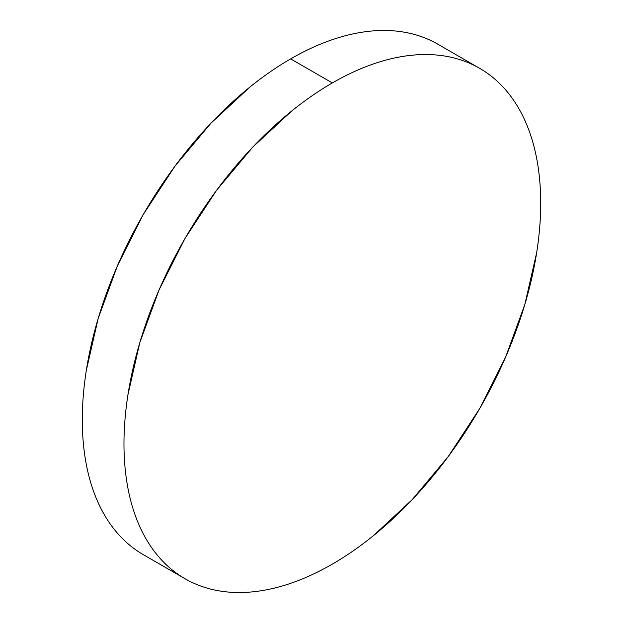 <?xml version="1.0" encoding="UTF-8"?>
<svg xmlns="http://www.w3.org/2000/svg" width="623" height="623" viewBox="0 0 623 623"><rect width="100%" height="100%" fill="white"/><g stroke="black" fill="none" stroke-linecap="round" stroke-linejoin="round"><path stroke-width="0.93" d="M143.329 554.665C133.657 549.073 125.013 541.909 117.412 533.163C109.812 524.418 103.395 514.255 98.161 502.683C92.928 491.111 88.972 478.347 86.301 464.392C83.638 450.445 82.298 435.563 82.298 419.77C82.298 403.969 83.638 387.553 86.301 370.521L98.161 318.54L117.412 265.826L143.329 214.405L174.899 166.255L210.924 123.222L250.018 86.963C263.436 76.131 276.986 66.77 290.661 58.873C304.343 50.969 317.894 44.692 331.311 40.028C344.729 35.363 357.758 32.404 370.405 31.15C383.044 29.896 395.052 30.379 406.422 32.583C417.799 34.795 428.328 38.696 438 44.28A294.671 170.126 120 0 0 290.661 58.873A294.671 170.126 120 0 0 98.161 318.54A294.671 170.126 120 0 0 143.329 554.665L185 578.72A294.671 170.126 -60 0 1 139.832 342.595A294.671 170.126 -60 0 1 332.339 82.929L290.661 58.873L332.339 82.929A294.671 170.126 -60 0 1 479.671 68.335A294.671 170.126 -60 0 1 524.839 304.46A294.671 170.126 -60 0 1 332.339 564.126A294.671 170.126 -60 0 1 185 578.72C194.672 584.304 205.201 588.205 216.578 590.417C227.948 592.621 239.956 593.104 252.595 591.85C265.242 590.596 278.271 587.637 291.689 582.972C305.106 578.308 318.657 572.031 332.339 564.126C346.014 556.23 359.564 546.869 372.982 536.037L412.076 499.778L448.101 456.745L479.671 408.595L505.588 357.174L524.839 304.46L536.699 252.479C539.362 235.447 540.702 219.031 540.702 203.23C540.702 187.437 539.362 172.555 536.699 158.608C534.028 144.653 530.072 131.889 524.839 120.317C519.605 108.745 513.188 98.582 505.588 89.837C497.987 81.091 489.343 73.927 479.671 68.335C469.999 62.752 459.47 58.858 448.101 56.646C436.723 54.435 424.715 53.96 412.076 55.213C399.436 56.459 386.408 59.419 372.982 64.083C359.564 68.748 346.014 75.033 332.339 82.929C318.657 90.833 305.106 100.194 291.689 111.026L252.595 147.285L216.578 190.311L185 238.461L159.091 289.882L139.832 342.595L127.98 394.577C125.309 411.616 123.969 428.032 123.969 443.825C123.969 459.626 125.309 474.5 127.98 488.455C130.643 502.411 134.599 515.174 139.832 526.746C145.066 538.319 151.49 548.474 159.091 557.227C166.691 565.972 175.328 573.137 185 578.72M438 44.28L479.671 68.335"/></g></svg>
